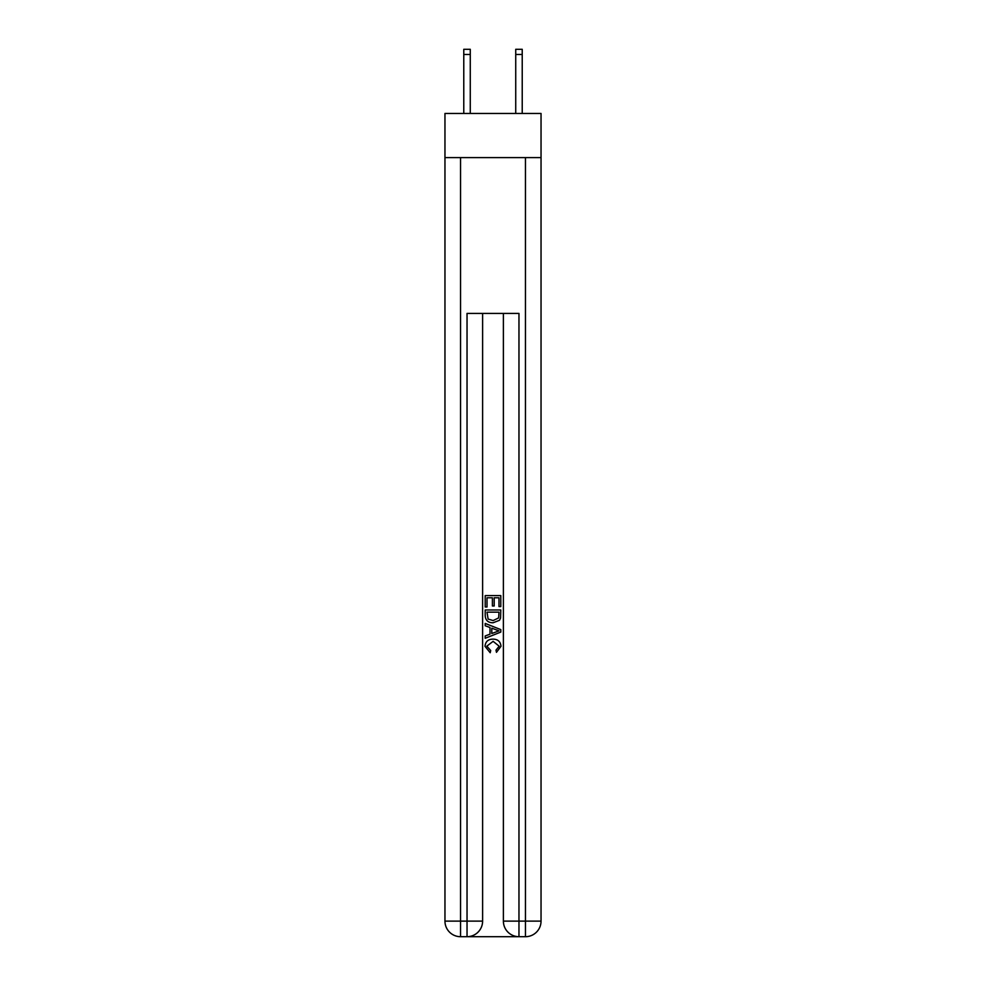<?xml version="1.0" encoding="UTF-8"?>
<svg xmlns="http://www.w3.org/2000/svg" width="986" height="986" viewBox="0 0 986 986"><rect width="100%" height="100%" fill="white"/><g stroke="black" fill="none" stroke-linecap="round" stroke-linejoin="round"><path stroke-width="1.48" d="M541.043 157.6L541.043 113.452L444.957 113.452L444.957 157.6L541.043 157.6L541.043 921.121L525.464 921.121L525.464 157.6M468.202 936.7L517.798 936.7M518.969 936.7L518.969 921.121L503.39 921.121A15.579 15.579 0 0 0 518.969 936.7L525.464 936.7L525.464 921.121L518.969 921.121L518.969 313.412L467.031 313.412L467.031 921.121L444.957 921.121L444.957 157.6M482.61 313.412L482.61 921.121A15.579 15.579 0 0 1 467.031 936.7L460.536 936.7A15.579 15.579 0 0 1 444.957 921.121M503.39 921.121L503.39 313.412M525.464 936.7A15.579 15.579 0 0 0 541.043 921.121M485.211 606.982L485.211 595.593L500.789 595.593L500.789 606.575L498.99 606.575L498.99 597.787L494.196 597.787L494.196 605.983L492.396 605.983L492.396 597.787L487.01 597.787L487.01 606.982L485.211 606.982M485.211 615.56L485.211 609.977L500.789 609.977L500.568 618.062L499.446 620.317L493.086 622.758C488.107 622.782 485.482 620.379 485.211 615.56M487.01 612.17L488.107 619.06L493.123 620.564L498.669 617.902L498.99 612.17L487.01 612.17M485.211 625.753L485.211 623.423L500.789 629.61L500.789 632.088L485.211 638.275L485.211 635.945L490.005 634.171L490.005 627.527L485.211 625.753M496.118 629.783L491.804 628.193L491.804 633.505L498.99 630.855L496.118 629.783M486.813 646.163L490.708 650.526L490.202 652.732L485.013 646.36C485.432 641.578 488.132 639.174 493.111 639.138C497.905 639.248 500.531 641.639 500.987 646.323L496.463 652.325L495.995 650.131L499.187 646.212L493.123 641.344L486.813 646.163M470.273 113.452L470.273 54.489L463.777 54.489L463.777 49.3L470.273 49.3L470.273 54.489M463.777 113.452L463.777 54.489M522.223 113.452L522.223 49.3L515.727 49.3L515.727 113.452M460.536 157.6L460.536 936.7M482.61 921.121L467.031 921.121L467.031 936.7M470.273 49.3L463.777 49.3M515.727 54.489L522.223 54.489"/></g></svg>
